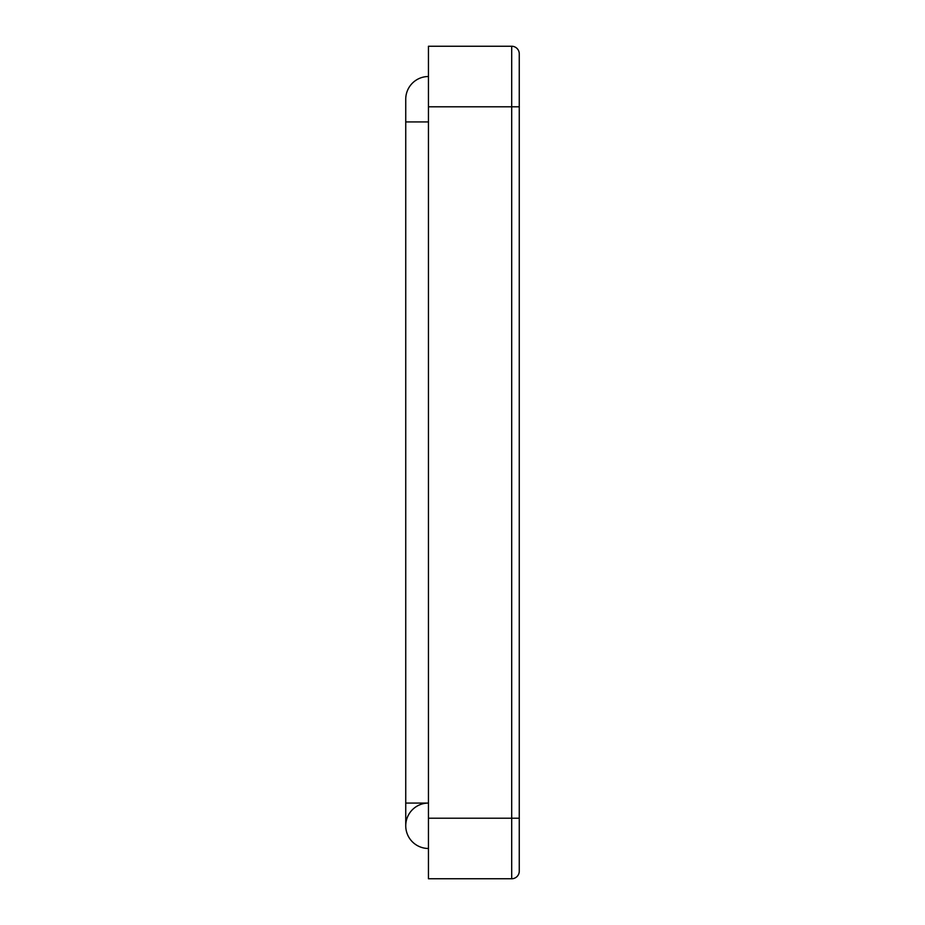 <?xml version="1.0" encoding="UTF-8"?>
<svg xmlns="http://www.w3.org/2000/svg" width="925" height="925" viewBox="0 0 925 925"><rect width="100%" height="100%" fill="white"/><g stroke="black" fill="none" stroke-linecap="round" stroke-linejoin="round"><path stroke-width="1.39" d="M428.448 818.209L428.448 878.75L511.698 878.75A7.573 7.573 0 0 0 519.26 871.177L519.26 53.823L519.26 106.791L511.698 106.791L511.698 878.75A7.573 7.573 0 0 0 517.04 876.53A7.573 7.573 0 0 1 511.698 878.75A7.573 7.573 0 0 0 519.26 871.177A7.573 7.573 0 0 1 517.04 876.53A7.573 7.573 0 0 0 519.26 871.177L519.26 818.209L428.448 818.209L428.448 106.791L511.698 106.791L511.698 46.25L428.448 46.25L428.448 106.791M405.74 99.229A22.709 22.709 0 0 1 412.388 83.169A22.709 22.709 0 0 0 405.74 99.229L405.74 825.771A22.709 22.709 0 0 1 428.448 803.073A22.709 22.709 0 0 0 405.74 825.771L405.74 803.073L428.448 803.073M412.388 841.831A22.709 22.709 0 0 1 405.74 825.771A22.709 22.709 0 0 0 412.388 841.831A22.709 22.709 0 0 1 405.74 825.771A22.709 22.709 0 0 0 428.448 848.479A22.709 22.709 0 0 1 412.388 841.831M412.388 83.169A22.709 22.709 0 0 1 428.448 76.521A22.709 22.709 0 0 0 412.388 83.169M517.04 48.47A7.573 7.573 0 0 1 519.26 53.823A7.573 7.573 0 0 0 517.04 48.47A7.573 7.573 0 0 1 519.26 53.823A7.573 7.573 0 0 0 511.698 46.25M405.74 121.927L428.448 121.927"/></g></svg>
